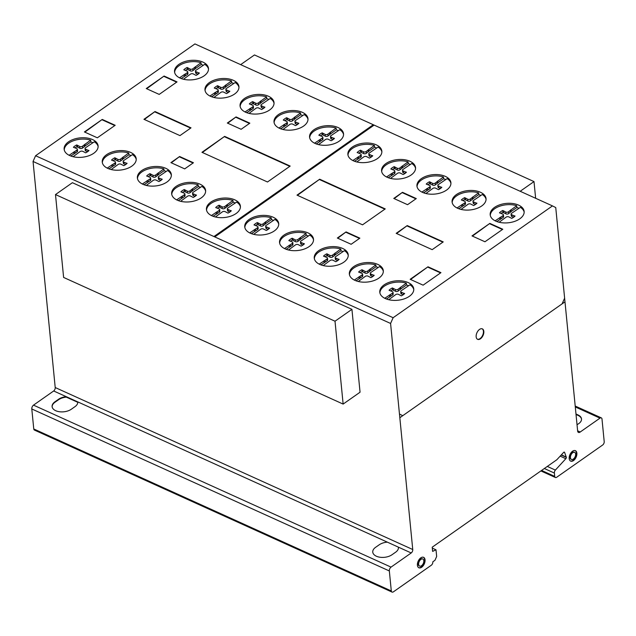 <?xml version="1.0" encoding="UTF-8"?>
<svg xmlns="http://www.w3.org/2000/svg" width="636" height="636" viewBox="0 0 636 636"><rect width="100%" height="100%" fill="white"/><g stroke="black" fill="none" stroke-linecap="round" stroke-linejoin="round"><path stroke-width="0.95" d="M535.639 198.281L534.002 181.586L520.184 191.277M240.654 64.641L254.472 54.95L534.002 181.586M343.138 404.083L335.013 321.212L351.931 309.342L360.055 392.213L343.138 404.083L63.616 277.439L55.491 194.568L335.013 321.212M55.491 194.568L72.401 182.699L351.931 309.342M570.476 461.013A5.732 3.347 114.4 0 0 574.117 459.486A5.732 3.347 114.4 0 0 576.192 451.846A5.732 3.347 114.4 0 0 575.198 450.59M571.549 452.117A5.732 3.347 -65.6 0 1 575.405 450.67A5.732 3.347 -65.6 0 1 576.598 452.029A5.732 3.347 -65.6 0 1 574.523 459.669A5.732 3.347 -65.6 0 1 570.675 461.116A5.732 3.347 -65.6 0 1 571.549 452.117M570.627 458.508A3.888 2.266 114.4 0 0 571.438 459.43A3.888 2.266 114.4 0 0 574.046 458.453A3.888 2.266 114.4 0 0 574.642 452.355A3.888 2.266 114.4 0 0 572.034 453.333A3.888 2.266 114.4 0 0 570.627 458.508M571.239 459.319A3.888 2.266 -65.6 0 1 571.033 459.248A3.888 2.266 -65.6 0 1 570.222 458.325A3.888 2.266 -65.6 0 1 571.621 453.15A3.888 2.266 -65.6 0 1 574.236 452.172A3.888 2.266 -65.6 0 1 574.427 452.276M418.663 567.67A5.732 3.347 114.4 0 0 422.829 565.507A5.732 3.347 114.4 0 0 424.649 559.68A5.732 3.347 114.4 0 0 423.385 557.247M417.399 565.237A5.732 3.347 -65.6 0 1 420.77 557.867A5.732 3.347 -65.6 0 1 423.592 557.327A5.732 3.347 -65.6 0 1 425.055 559.863A5.732 3.347 -65.6 0 1 423.131 565.833A5.732 3.347 -65.6 0 1 418.862 567.773A5.732 3.347 -65.6 0 1 417.399 565.237M421.541 565.722A3.888 2.266 114.4 0 0 423.822 560.729A3.888 2.266 114.4 0 0 422.829 559.012A3.888 2.266 114.4 0 0 419.943 560.324A3.888 2.266 114.4 0 0 418.631 564.37A3.888 2.266 114.4 0 0 419.625 566.088A3.888 2.266 114.4 0 0 421.541 565.722M419.426 565.976A3.888 2.266 -65.6 0 1 419.219 565.905A3.888 2.266 -65.6 0 1 418.226 564.188A3.888 2.266 -65.6 0 1 419.529 560.141A3.888 2.266 -65.6 0 1 422.423 558.829A3.888 2.266 -65.6 0 1 422.622 558.933M477.429 339.219A5.732 3.347 114.4 0 0 480.999 337.772A5.732 3.347 114.4 0 0 483.177 330.132A5.732 3.347 114.4 0 0 482.152 328.804M476.404 337.891A5.732 3.347 -65.6 0 1 478.574 330.259A5.732 3.347 -65.6 0 1 482.358 328.884A5.732 3.347 -65.6 0 1 483.583 330.315A5.732 3.347 -65.6 0 1 482.303 336.818A5.732 3.347 -65.6 0 1 477.628 339.322A5.732 3.347 -65.6 0 1 476.404 337.891M69.101 155.271L76.837 150.152A1.892 1.081 -5.6 0 0 77.369 149.301A1.892 1.081 -5.6 0 0 76.686 148.57L73.41 147.274A12.378 7.06 174.4 0 1 76.741 144.936L79.683 146.471A1.749 0.994 -5.6 0 0 82.481 146.193L90.646 140.151A17.061 9.739 -5.6 0 0 73.386 140.771A17.061 9.739 -5.6 0 0 64.252 149.794A17.061 9.739 -5.6 0 0 64.244 149.897M98.119 146.678A17.061 9.739 174.4 0 1 81.392 157.315A17.061 9.739 174.4 0 1 64.141 149.229A17.061 9.739 174.4 0 1 64.117 148.45A17.061 9.739 174.4 0 1 73.259 139.419A17.061 9.739 174.4 0 1 90.519 138.799A17.061 9.739 174.4 0 1 98.103 145.898A17.061 9.739 174.4 0 1 98.119 146.678M142.337 184.003L150.072 178.883A1.892 1.081 -5.6 0 0 150.605 178.032A1.892 1.081 -5.6 0 0 149.921 177.301L146.646 176.005A12.378 7.06 174.4 0 1 149.977 173.668L152.918 175.202A1.749 0.994 -5.6 0 0 155.717 174.924L163.881 168.882A17.061 9.739 -5.6 0 0 146.622 169.502A17.061 9.739 -5.6 0 0 137.487 178.525A17.061 9.739 -5.6 0 0 137.479 178.629M171.354 175.409A17.061 9.739 174.4 0 1 154.627 186.046A17.061 9.739 174.4 0 1 137.376 177.961A17.061 9.739 174.4 0 1 137.352 177.182A17.061 9.739 174.4 0 1 146.495 168.15A17.061 9.739 174.4 0 1 163.754 167.53A17.061 9.739 174.4 0 1 171.338 174.63A17.061 9.739 174.4 0 1 171.354 175.409M211.398 215.548L219.134 210.436A1.892 1.081 -5.6 0 0 219.666 209.586A1.892 1.081 -5.6 0 0 218.983 208.854L215.707 207.559A12.378 7.06 174.4 0 1 219.038 205.213L221.98 206.748A1.749 0.994 -5.6 0 0 224.778 206.477L232.943 200.427A17.061 9.739 -5.6 0 0 215.684 201.048A17.061 9.739 -5.6 0 0 206.549 210.079A17.061 9.739 -5.6 0 0 206.541 210.182M240.424 206.962A17.061 9.739 174.4 0 1 223.689 217.591A17.061 9.739 174.4 0 1 206.438 209.506A17.061 9.739 174.4 0 1 206.414 208.727A17.061 9.739 174.4 0 1 215.556 199.704A17.061 9.739 174.4 0 1 232.816 199.084A17.061 9.739 174.4 0 1 240.4 206.183A17.061 9.739 174.4 0 1 240.424 206.962M284.515 248.565L292.25 243.445A1.892 1.081 -5.6 0 0 292.783 242.594A1.892 1.081 -5.6 0 0 292.091 241.863L288.816 240.567A12.378 7.06 174.4 0 1 292.155 238.23L295.088 239.764A1.749 0.994 -5.6 0 0 297.894 239.486L306.059 233.444A17.061 9.739 -5.6 0 0 288.8 234.064A17.061 9.739 -5.6 0 0 279.657 243.095A17.061 9.739 -5.6 0 0 279.657 243.19M313.532 239.971A17.061 9.739 174.4 0 1 296.797 250.608A17.061 9.739 174.4 0 1 279.546 242.523A17.061 9.739 174.4 0 1 279.53 241.744A17.061 9.739 174.4 0 1 288.665 232.712A17.061 9.739 174.4 0 1 305.924 232.1A17.061 9.739 174.4 0 1 313.508 239.192A17.061 9.739 174.4 0 1 313.532 239.971M354.308 280.063L362.043 274.943A1.892 1.081 -5.6 0 0 362.576 274.092A1.892 1.081 -5.6 0 0 361.892 273.361L358.617 272.065A12.378 7.06 174.4 0 1 361.948 269.728L364.889 271.262A1.749 0.994 -5.6 0 0 367.688 270.984L375.852 264.942A17.061 9.739 -5.6 0 0 358.593 265.562A17.061 9.739 -5.6 0 0 349.458 274.593A17.061 9.739 -5.6 0 0 349.45 274.688M383.325 271.469A17.061 9.739 174.4 0 1 366.598 282.106A17.061 9.739 174.4 0 1 349.347 274.021A17.061 9.739 174.4 0 1 349.323 273.242A17.061 9.739 174.4 0 1 358.458 264.21A17.061 9.739 174.4 0 1 375.725 263.598A17.061 9.739 174.4 0 1 383.309 270.69A17.061 9.739 174.4 0 1 383.325 271.469M384.748 298.276L392.492 293.164A1.892 1.081 -5.6 0 0 393.016 292.314A1.892 1.081 -5.6 0 0 392.333 291.582L389.057 290.278A12.378 7.06 174.4 0 1 392.388 287.941L395.33 289.475A1.749 0.994 -5.6 0 0 398.128 289.205L406.301 283.155A17.061 9.739 -5.6 0 0 389.033 283.775A17.061 9.739 -5.6 0 0 379.899 292.806A17.061 9.739 -5.6 0 0 379.899 292.91M413.774 289.69A17.061 9.739 174.4 0 1 397.039 300.319A17.061 9.739 174.4 0 1 379.787 292.234A17.061 9.739 174.4 0 1 379.764 291.455A17.061 9.739 174.4 0 1 388.906 282.432A17.061 9.739 174.4 0 1 406.166 281.812A17.061 9.739 174.4 0 1 413.75 288.911A17.061 9.739 174.4 0 1 413.774 289.69M319.216 264.139L326.96 259.027A1.892 1.081 -5.6 0 0 327.484 258.176A1.892 1.081 -5.6 0 0 326.801 257.445L323.525 256.141A12.378 7.06 174.4 0 1 326.856 253.804L329.798 255.338A1.749 0.994 -5.6 0 0 332.596 255.068L340.769 249.018A17.061 9.739 -5.6 0 0 323.501 249.638A17.061 9.739 -5.6 0 0 314.367 258.669A17.061 9.739 -5.6 0 0 314.367 258.773M348.242 255.553A17.061 9.739 174.4 0 1 331.507 266.182A17.061 9.739 174.4 0 1 314.256 258.097A17.061 9.739 174.4 0 1 314.232 257.318A17.061 9.739 174.4 0 1 323.374 248.294A17.061 9.739 174.4 0 1 340.634 247.674A17.061 9.739 174.4 0 1 348.218 254.774A17.061 9.739 174.4 0 1 348.242 255.553M249.702 232.903L257.445 227.791A1.892 1.081 -5.6 0 0 257.97 226.941A1.892 1.081 -5.6 0 0 257.286 226.209L254.01 224.913A12.378 7.06 174.4 0 1 257.341 222.576L260.283 224.103A1.749 0.994 -5.6 0 0 263.081 223.832L271.254 217.79A17.061 9.739 -5.6 0 0 253.995 218.402A17.061 9.739 -5.6 0 0 244.852 227.434A17.061 9.739 -5.6 0 0 244.852 227.537M278.727 224.317A17.061 9.739 174.4 0 1 261.992 234.954A17.061 9.739 174.4 0 1 244.741 226.869A17.061 9.739 174.4 0 1 244.725 226.09A17.061 9.739 174.4 0 1 253.859 217.059A17.061 9.739 174.4 0 1 271.119 216.439A17.061 9.739 174.4 0 1 278.703 223.538A17.061 9.739 174.4 0 1 278.727 224.317M176.617 199.871L184.353 194.759A1.892 1.081 -5.6 0 0 184.885 193.908A1.892 1.081 -5.6 0 0 184.202 193.177L180.926 191.881A12.378 7.06 174.4 0 1 184.257 189.536L187.199 191.07A1.749 0.994 -5.6 0 0 189.997 190.8L198.162 184.75A17.061 9.739 -5.6 0 0 180.902 185.37A17.061 9.739 -5.6 0 0 171.768 194.401A17.061 9.739 -5.6 0 0 171.76 194.505M205.635 191.285A17.061 9.739 174.4 0 1 188.908 201.914A17.061 9.739 174.4 0 1 171.656 193.829A17.061 9.739 174.4 0 1 171.633 193.05A17.061 9.739 174.4 0 1 180.775 184.027A17.061 9.739 174.4 0 1 198.035 183.406A17.061 9.739 174.4 0 1 205.619 190.506A17.061 9.739 174.4 0 1 205.635 191.285M107.206 168.111L114.941 162.991A1.892 1.081 -5.6 0 0 115.474 162.14A1.892 1.081 -5.6 0 0 114.79 161.409L111.515 160.113A12.378 7.06 174.4 0 1 114.846 157.776L117.779 159.31A1.749 0.994 -5.6 0 0 120.586 159.032L128.75 152.99A17.061 9.739 -5.6 0 0 111.491 153.61A17.061 9.739 -5.6 0 0 102.348 162.641A17.061 9.739 -5.6 0 0 102.348 162.737M136.223 159.517A17.061 9.739 174.4 0 1 119.496 170.154A17.061 9.739 174.4 0 1 102.245 162.069A17.061 9.739 174.4 0 1 102.221 161.29A17.061 9.739 174.4 0 1 111.356 152.258A17.061 9.739 174.4 0 1 128.615 151.646A17.061 9.739 174.4 0 1 136.199 158.738A17.061 9.739 174.4 0 1 136.223 159.517M495.142 220.811L502.885 215.699A1.892 1.081 -5.6 0 0 503.41 214.849A1.892 1.081 -5.6 0 0 502.726 214.117L499.451 212.822A12.378 7.06 174.4 0 1 502.782 210.484L505.723 212.011A1.749 0.994 -5.6 0 0 508.522 211.74L516.694 205.698A17.061 9.739 -5.6 0 0 499.435 206.31A17.061 9.739 -5.6 0 0 490.292 215.342A17.061 9.739 -5.6 0 0 490.292 215.445M524.167 212.225A17.061 9.739 174.4 0 1 507.433 222.862A17.061 9.739 174.4 0 1 490.181 214.777A17.061 9.739 174.4 0 1 490.165 213.998A17.061 9.739 174.4 0 1 499.3 204.967A17.061 9.739 174.4 0 1 516.559 204.347A17.061 9.739 174.4 0 1 524.144 211.446A17.061 9.739 174.4 0 1 524.167 212.225M421.907 192.08L429.65 186.968A1.892 1.081 -5.6 0 0 430.175 186.117A1.892 1.081 -5.6 0 0 429.491 185.386L426.215 184.09A12.378 7.06 174.4 0 1 429.546 181.753L432.488 183.279A1.749 0.994 -5.6 0 0 435.286 183.009L443.459 176.967A17.061 9.739 -5.6 0 0 426.2 177.579A17.061 9.739 -5.6 0 0 417.057 186.61A17.061 9.739 -5.6 0 0 417.057 186.714M450.932 183.494A17.061 9.739 174.4 0 1 434.197 194.131A17.061 9.739 174.4 0 1 416.946 186.046A17.061 9.739 174.4 0 1 416.93 185.267A17.061 9.739 174.4 0 1 426.064 176.236A17.061 9.739 174.4 0 1 443.324 175.616A17.061 9.739 174.4 0 1 450.908 182.715A17.061 9.739 174.4 0 1 450.932 183.494M352.845 160.534L360.588 155.423A1.892 1.081 -5.6 0 0 361.113 154.572A1.892 1.081 -5.6 0 0 360.429 153.833L357.154 152.537A12.378 7.06 174.4 0 1 360.485 150.199L363.426 151.734A1.749 0.994 -5.6 0 0 366.225 151.463L374.397 145.413A17.061 9.739 -5.6 0 0 357.13 146.034A17.061 9.739 -5.6 0 0 347.995 155.065A17.061 9.739 -5.6 0 0 347.995 155.168M381.87 151.94A17.061 9.739 174.4 0 1 365.136 162.578A17.061 9.739 174.4 0 1 347.884 154.492A17.061 9.739 174.4 0 1 347.86 153.713A17.061 9.739 174.4 0 1 357.003 144.69A17.061 9.739 174.4 0 1 374.262 144.07A17.061 9.739 174.4 0 1 381.846 151.161A17.061 9.739 174.4 0 1 381.87 151.94M278.973 128.051L286.709 122.939A1.892 1.081 -5.6 0 0 287.241 122.088A1.892 1.081 -5.6 0 0 286.558 121.357L283.282 120.061A12.378 7.06 174.4 0 1 286.613 117.724L289.555 119.25A1.749 0.994 -5.6 0 0 292.353 118.98L300.518 112.93A17.061 9.739 -5.6 0 0 283.259 113.55A17.061 9.739 -5.6 0 0 274.124 122.581A17.061 9.739 -5.6 0 0 274.116 122.684M307.991 119.465A17.061 9.739 174.4 0 1 291.264 130.102A17.061 9.739 174.4 0 1 274.013 122.017A17.061 9.739 174.4 0 1 273.989 121.238A17.061 9.739 174.4 0 1 283.123 112.206A17.061 9.739 174.4 0 1 300.383 111.586A17.061 9.739 174.4 0 1 307.975 118.686A17.061 9.739 174.4 0 1 307.991 119.465M209.936 96.028L217.671 90.908A1.892 1.081 -5.6 0 0 218.204 90.058A1.892 1.081 -5.6 0 0 217.52 89.326L214.245 88.03A12.378 7.06 174.4 0 1 217.576 85.693L220.517 87.219A1.749 0.994 -5.6 0 0 223.315 86.949L231.48 80.907A17.061 9.739 -5.6 0 0 214.221 81.527A17.061 9.739 -5.6 0 0 205.086 90.551A17.061 9.739 -5.6 0 0 205.078 90.654M238.961 87.434A17.061 9.739 174.4 0 1 222.226 98.071A17.061 9.739 174.4 0 1 204.975 89.986A17.061 9.739 174.4 0 1 204.951 89.207A17.061 9.739 174.4 0 1 214.094 80.176A17.061 9.739 174.4 0 1 231.353 79.556A17.061 9.739 174.4 0 1 238.937 86.655A17.061 9.739 174.4 0 1 238.961 87.434M179.495 77.807L187.23 72.695A1.892 1.081 -5.6 0 0 187.763 71.844A1.892 1.081 -5.6 0 0 187.071 71.113L183.796 69.817A12.378 7.06 174.4 0 1 187.135 67.48L190.069 69.006A1.749 0.994 -5.6 0 0 192.875 68.736L201.04 62.694A17.061 9.739 -5.6 0 0 183.78 63.306A17.061 9.739 -5.6 0 0 174.638 72.337A17.061 9.739 -5.6 0 0 174.638 72.44M208.513 69.221A17.061 9.739 174.4 0 1 191.786 79.858A17.061 9.739 174.4 0 1 174.534 71.773A17.061 9.739 174.4 0 1 174.51 70.993A17.061 9.739 174.4 0 1 183.645 61.962A17.061 9.739 174.4 0 1 200.904 61.342A17.061 9.739 174.4 0 1 208.489 68.442A17.061 9.739 174.4 0 1 208.513 69.221M245.027 111.944L252.762 106.832A1.892 1.081 -5.6 0 0 253.295 105.981A1.892 1.081 -5.6 0 0 252.603 105.25L249.328 103.954A12.378 7.06 174.4 0 1 252.667 101.617L255.6 103.143A1.749 0.994 -5.6 0 0 258.407 102.873L266.571 96.831A17.061 9.739 -5.6 0 0 249.312 97.443A17.061 9.739 -5.6 0 0 240.17 106.474A17.061 9.739 -5.6 0 0 240.17 106.578M274.044 103.358A17.061 9.739 174.4 0 1 257.318 113.995A17.061 9.739 174.4 0 1 240.058 105.91A17.061 9.739 174.4 0 1 240.042 105.131A17.061 9.739 174.4 0 1 249.177 96.1A17.061 9.739 174.4 0 1 266.436 95.48A17.061 9.739 174.4 0 1 274.021 102.579A17.061 9.739 174.4 0 1 274.044 103.358M314.534 143.179L322.277 138.068A1.892 1.081 -5.6 0 0 322.802 137.217A1.892 1.081 -5.6 0 0 322.118 136.486L318.843 135.19A12.378 7.06 174.4 0 1 322.174 132.845L325.115 134.379A1.749 0.994 -5.6 0 0 327.914 134.109L336.086 128.059A17.061 9.739 -5.6 0 0 318.827 128.679A17.061 9.739 -5.6 0 0 309.684 137.71A17.061 9.739 -5.6 0 0 309.684 137.813M343.559 134.594A17.061 9.739 174.4 0 1 326.825 145.223A17.061 9.739 174.4 0 1 309.573 137.138A17.061 9.739 174.4 0 1 309.557 136.358A17.061 9.739 174.4 0 1 318.692 127.335A17.061 9.739 174.4 0 1 335.951 126.715A17.061 9.739 174.4 0 1 343.535 133.814A17.061 9.739 174.4 0 1 343.559 134.594M386.537 176.975L394.272 171.863A1.892 1.081 -5.6 0 0 394.805 171.012A1.892 1.081 -5.6 0 0 394.121 170.273L390.846 168.977A12.378 7.06 174.4 0 1 394.177 166.64L397.118 168.174A1.749 0.994 -5.6 0 0 399.917 167.904L408.081 161.854A17.061 9.739 -5.6 0 0 390.822 162.474A17.061 9.739 -5.6 0 0 381.687 171.505A17.061 9.739 -5.6 0 0 381.68 171.609M415.562 168.381A17.061 9.739 174.4 0 1 398.828 179.018A17.061 9.739 174.4 0 1 381.576 170.933A17.061 9.739 174.4 0 1 381.552 170.154A17.061 9.739 174.4 0 1 390.695 161.131A17.061 9.739 174.4 0 1 407.954 160.511A17.061 9.739 174.4 0 1 415.539 167.602A17.061 9.739 174.4 0 1 415.562 168.381M457.046 207.972L464.781 202.86A1.892 1.081 -5.6 0 0 465.313 202.01A1.892 1.081 -5.6 0 0 464.622 201.278L461.346 199.982A12.378 7.06 174.4 0 1 464.685 197.645L467.619 199.171A1.749 0.994 -5.6 0 0 470.425 198.901L478.59 192.851A17.061 9.739 -5.6 0 0 461.331 193.471A17.061 9.739 -5.6 0 0 452.188 202.502A17.061 9.739 -5.6 0 0 452.188 202.606M486.063 199.386A17.061 9.739 174.4 0 1 469.336 210.023A17.061 9.739 174.4 0 1 452.085 201.938A17.061 9.739 174.4 0 1 452.061 201.159A17.061 9.739 174.4 0 1 461.195 192.128A17.061 9.739 174.4 0 1 478.455 191.508A17.061 9.739 174.4 0 1 486.039 198.607A17.061 9.739 174.4 0 1 486.063 199.386M486.071 199.283A17.061 9.739 -5.6 0 0 482.263 194.505L473.629 200.348A1.757 1.002 -5.6 0 0 472.993 201.23A1.757 1.002 -5.6 0 0 473.764 201.954L473.939 203.751A1.757 1.002 174.4 0 1 473.168 203.019L472.993 201.23M473.764 201.954L475.76 202.86L475.887 204.148M475.482 204.45L473.939 203.751M475.76 202.86L476.952 203.202A12.378 7.06 174.4 0 1 473.621 205.539L470.767 204.061A1.908 1.089 -5.6 0 0 467.969 204.323L461.021 209.411M472.898 196.85L473.073 198.647L470.6 200.698A1.749 0.994 174.4 0 1 467.802 200.968L464.86 199.434A12.378 7.06 -5.6 0 0 462.984 200.531M478.59 192.851L478.765 194.648L473.073 198.647M472.158 197.581L472.341 199.378M470.425 198.901L470.6 200.698M467.619 199.171L467.802 200.968M465.528 198.225L465.711 200.022M464.685 197.645L464.86 199.434M465.313 202.01L465.488 203.806A1.892 1.081 174.4 0 1 464.956 204.657L458.731 208.711M462.849 204.116L463.024 205.913M461.744 204.673L461.919 206.469M480.888 195.467A17.061 9.739 -5.6 0 0 478.765 194.648M415.562 168.286A17.061 9.739 -5.6 0 0 411.754 163.508L403.121 169.351A1.757 1.002 -5.6 0 0 402.485 170.225A1.757 1.002 -5.6 0 0 403.256 170.957L403.431 172.754A1.757 1.002 174.4 0 1 402.66 172.022L402.485 170.225M403.256 170.957L405.251 171.863L405.378 173.151M404.973 173.453L403.431 172.754M405.251 171.863L406.444 172.205A12.378 7.06 174.4 0 1 403.113 174.542L400.259 173.056A1.908 1.089 -5.6 0 0 397.46 173.326L390.512 178.406M402.389 165.853L402.564 167.65L400.092 169.693A1.749 0.994 174.4 0 1 397.293 169.971L394.352 168.437A12.378 7.06 -5.6 0 0 392.484 169.534M408.081 161.854L408.256 163.651L402.564 167.65M401.658 166.584L401.833 168.373M399.917 167.904L400.092 169.693M397.118 168.174L397.293 169.971M395.028 167.228L395.202 169.025M394.177 166.64L394.352 168.437M394.805 171.012L394.98 172.801A1.892 1.081 174.4 0 1 394.447 173.652L388.222 177.714M392.34 173.119L392.515 174.908M391.243 173.676L391.418 175.472M410.387 164.47A17.061 9.739 -5.6 0 0 408.256 163.651M343.559 134.49A17.061 9.739 -5.6 0 0 339.759 129.712L331.125 135.555A1.757 1.002 -5.6 0 0 330.481 136.43A1.757 1.002 -5.6 0 0 331.253 137.161L331.435 138.958A1.757 1.002 174.4 0 1 330.664 138.227L330.481 136.43M331.253 137.161L333.256 138.068L333.383 139.356M332.978 139.658L331.435 138.958M333.256 138.068L334.449 138.41A12.378 7.06 174.4 0 1 331.118 140.747L328.255 139.26A1.908 1.089 -5.6 0 0 325.465 139.53L318.517 144.611M330.386 132.057L330.569 133.854L328.096 135.897A1.749 0.994 174.4 0 1 325.29 136.176L322.357 134.641A12.378 7.06 -5.6 0 0 320.48 135.738M336.086 128.059L336.261 129.855L330.569 133.854M329.655 132.789L329.83 134.586M327.914 134.109L328.096 135.897M325.115 134.379L325.29 136.176M323.024 133.433L323.199 135.23M322.174 132.845L322.357 134.641M322.802 137.217L322.985 139.014A1.892 1.081 174.4 0 1 322.452 139.864L316.219 143.919M320.345 139.324L320.52 141.12M319.24 139.88L319.415 141.677M338.384 130.674A17.061 9.739 -5.6 0 0 336.261 129.855M274.052 103.255A17.061 9.739 -5.6 0 0 270.244 98.477L261.611 104.328A1.757 1.002 -5.6 0 0 260.975 105.202A1.757 1.002 -5.6 0 0 261.746 105.926L261.921 107.723A1.757 1.002 174.4 0 1 261.15 106.999L260.975 105.202M261.746 105.926L263.741 106.832L263.868 108.128M263.463 108.422L261.921 107.723M263.741 106.832L264.934 107.174A12.378 7.06 174.4 0 1 261.603 109.511L258.749 108.033A1.908 1.089 -5.6 0 0 255.95 108.295L249.002 113.383M260.879 100.822L261.054 102.619L258.582 104.67A1.749 0.994 174.4 0 1 255.783 104.94L252.842 103.414A12.378 7.06 -5.6 0 0 250.966 104.511M266.571 96.831L266.746 98.62L261.054 102.619M260.14 101.553L260.323 103.35M258.407 102.873L258.582 104.67M255.6 103.143L255.783 104.94M253.51 102.197L253.692 103.994M252.667 101.617L252.842 103.414M253.295 105.981L253.47 107.778A1.892 1.081 174.4 0 1 252.937 108.629L246.712 112.683M250.83 108.088L251.005 109.885M249.725 108.645L249.9 110.441M268.869 99.439A17.061 9.739 -5.6 0 0 266.746 98.62M208.521 69.117A17.061 9.739 -5.6 0 0 204.713 64.339L196.079 70.191A1.757 1.002 -5.6 0 0 195.443 71.065A1.757 1.002 -5.6 0 0 196.214 71.788L196.389 73.585A1.757 1.002 174.4 0 1 195.618 72.862L195.443 71.065M196.214 71.788L198.209 72.695L198.337 73.991M197.931 74.285L196.389 73.585M198.209 72.695L199.402 73.037A12.378 7.06 174.4 0 1 196.071 75.374L193.217 73.895A1.908 1.089 -5.6 0 0 190.418 74.158L183.47 79.246M195.347 66.685L195.522 68.481L193.05 70.532A1.749 0.994 174.4 0 1 190.251 70.803L187.31 69.276A12.378 7.06 -5.6 0 0 185.434 70.373M201.04 62.694L201.215 64.482L195.522 68.481M194.608 67.416L194.791 69.213M192.875 68.736L193.05 70.532M190.069 69.006L190.251 70.803M187.978 68.06L188.161 69.857M187.135 67.48L187.31 69.276M187.763 71.844L187.938 73.641A1.892 1.081 174.4 0 1 187.405 74.492L181.181 78.546M185.299 73.951L185.474 75.748M184.194 74.507L184.368 76.304M203.337 65.301A17.061 9.739 -5.6 0 0 201.215 64.482M238.961 87.331A17.061 9.739 -5.6 0 0 235.153 82.553L226.519 88.404A1.757 1.002 -5.6 0 0 225.883 89.279A1.757 1.002 -5.6 0 0 226.655 90.002L226.829 91.799A1.757 1.002 174.4 0 1 226.058 91.075L225.883 89.279M226.655 90.002L228.65 90.908L228.777 92.204M228.372 92.498L226.829 91.799M228.65 90.908L229.842 91.25A12.378 7.06 174.4 0 1 226.511 93.587L223.657 92.109A1.908 1.089 -5.6 0 0 220.859 92.371L213.911 97.459M225.788 84.898L225.963 86.695L223.49 88.746A1.749 0.994 174.4 0 1 220.692 89.016L217.75 87.49A12.378 7.06 -5.6 0 0 215.882 88.587M231.48 80.907L231.663 82.704L225.963 86.695M225.057 85.629L225.231 87.426M223.315 86.949L223.49 88.746M220.517 87.219L220.692 89.016M218.426 86.273L218.601 88.07M217.576 85.693L217.75 87.49M218.204 90.058L218.379 91.854A1.892 1.081 174.4 0 1 217.854 92.705L211.621 96.759M215.739 92.164L215.922 93.961M214.642 92.721L214.817 94.518M233.786 83.515A17.061 9.739 -5.6 0 0 231.663 82.704M307.999 119.361A17.061 9.739 -5.6 0 0 304.191 114.583L295.557 120.427A1.757 1.002 -5.6 0 0 294.921 121.301A1.757 1.002 -5.6 0 0 295.692 122.033L295.867 123.829A1.757 1.002 174.4 0 1 295.096 123.098L294.921 121.301M295.692 122.033L297.688 122.939L297.815 124.227M297.41 124.529L295.867 123.829M297.688 122.939L298.88 123.281A12.378 7.06 174.4 0 1 295.549 125.618L292.695 124.139A1.908 1.089 -5.6 0 0 289.897 124.402L282.948 129.49M294.826 116.929L295.001 118.725L292.528 120.776A1.749 0.994 174.4 0 1 289.73 121.047L286.788 119.512A12.378 7.06 -5.6 0 0 284.912 120.609M300.518 112.93L300.693 114.726L295.001 118.725M294.094 117.66L294.269 119.457M292.353 118.98L292.528 120.776M289.555 119.25L289.73 121.047M287.464 118.304L287.639 120.101M286.613 117.724L286.788 119.512M287.241 122.088L287.416 123.885A1.892 1.081 174.4 0 1 286.884 124.736L280.659 128.79M284.777 124.195L284.952 125.992M283.672 124.751L283.855 126.548M302.815 115.545A17.061 9.739 -5.6 0 0 300.693 114.726M381.87 151.845A17.061 9.739 -5.6 0 0 378.062 147.067L369.429 152.91A1.757 1.002 -5.6 0 0 368.793 153.785A1.757 1.002 -5.6 0 0 369.564 154.516L369.739 156.313A1.757 1.002 174.4 0 1 368.967 155.582L368.793 153.785M369.564 154.516L371.567 155.423L371.686 156.71M371.281 157.013L369.739 156.313M371.567 155.423L372.752 155.764A12.378 7.06 174.4 0 1 369.421 158.102L366.567 156.615A1.908 1.089 -5.6 0 0 363.768 156.885L356.82 161.965M368.697 149.412L368.872 151.209L366.4 153.252A1.749 0.994 174.4 0 1 363.601 153.53L360.66 151.996A12.378 7.06 -5.6 0 0 358.791 153.093M374.397 145.413L374.572 147.21L368.872 151.209M367.966 150.144L368.141 151.932M366.225 151.463L366.4 153.252M363.426 151.734L363.601 153.53M361.335 150.788L361.51 152.584M360.485 150.199L360.66 151.996M361.113 154.572L361.288 156.361A1.892 1.081 174.4 0 1 360.763 157.211L354.53 161.274M358.656 156.679L358.831 158.467M357.551 157.235L357.726 159.032M376.695 148.029A17.061 9.739 -5.6 0 0 374.572 147.21M450.932 183.391A17.061 9.739 -5.6 0 0 447.132 178.613L438.498 184.464A1.757 1.002 -5.6 0 0 437.854 185.338A1.757 1.002 -5.6 0 0 438.625 186.062L438.808 187.859A1.757 1.002 174.4 0 1 438.029 187.135L437.854 185.338M438.625 186.062L440.629 186.968L440.756 188.264M440.351 188.558L438.808 187.859M440.629 186.968L441.821 187.31A12.378 7.06 174.4 0 1 438.49 189.647L435.628 188.169A1.908 1.089 -5.6 0 0 432.838 188.431L425.889 193.519M437.759 180.958L437.942 182.755L435.461 184.806A1.749 0.994 174.4 0 1 432.663 185.076L429.721 183.55A12.378 7.06 -5.6 0 0 427.853 184.647M443.459 176.967L443.634 178.756L437.942 182.755M437.027 181.689L437.202 183.486M435.286 183.009L435.461 184.806M432.488 183.279L432.663 185.076M430.397 182.333L430.572 184.13M429.546 181.753L429.721 183.55M430.175 186.117L430.357 187.914A1.892 1.081 174.4 0 1 429.825 188.765L423.592 192.819M427.718 188.224L427.893 190.021M426.613 188.781L426.788 190.577M445.757 179.575A17.061 9.739 -5.6 0 0 443.634 178.756M524.167 212.122A17.061 9.739 -5.6 0 0 520.367 207.344L511.734 213.195A1.757 1.002 -5.6 0 0 511.09 214.07A1.757 1.002 -5.6 0 0 511.861 214.793L512.044 216.59A1.757 1.002 174.4 0 1 511.265 215.866L511.09 214.07M511.861 214.793L513.864 215.699L513.991 216.995M513.586 217.289L512.044 216.59M513.864 215.699L515.057 216.041A12.378 7.06 174.4 0 1 511.726 218.379L508.864 216.9A1.908 1.089 -5.6 0 0 506.073 217.162L499.125 222.25M510.994 209.689L511.177 211.486L508.705 213.537A1.749 0.994 174.4 0 1 505.898 213.807L502.965 212.281A12.378 7.06 -5.6 0 0 501.089 213.378M516.694 205.698L516.869 207.495L511.177 211.486M510.263 210.421L510.438 212.217M508.522 211.74L508.705 213.537M505.723 212.011L505.898 213.807M503.633 211.065L503.807 212.861M502.782 210.484L502.965 212.281M503.41 214.849L503.593 216.645A1.892 1.081 174.4 0 1 503.06 217.496L496.827 221.551M500.953 216.956L501.128 218.752M499.848 217.512L500.023 219.309M518.992 208.306A17.061 9.739 -5.6 0 0 516.869 207.495M136.231 159.421A17.061 9.739 -5.6 0 0 132.423 154.635L123.789 160.487A1.757 1.002 -5.6 0 0 123.153 161.361A1.757 1.002 -5.6 0 0 123.925 162.093L124.1 163.889A1.757 1.002 174.4 0 1 123.328 163.158L123.153 161.361M123.925 162.093L125.92 162.999L126.047 164.287M125.642 164.581L124.1 163.889M125.92 162.999L127.113 163.333A12.378 7.06 174.4 0 1 123.781 165.67L120.927 164.191A1.908 1.089 -5.6 0 0 118.129 164.462L111.181 169.542M123.058 156.989L123.233 158.785L120.761 160.829A1.749 0.994 174.4 0 1 117.962 161.107L115.021 159.572A12.378 7.06 -5.6 0 0 113.144 160.669M128.75 152.99L128.925 154.786L123.233 158.785M122.327 157.712L122.502 159.509M120.586 159.032L120.761 160.829M117.779 159.31L117.962 161.107M115.688 158.364L115.871 160.161M114.846 157.776L115.021 159.572M115.474 162.14L115.649 163.937A1.892 1.081 174.4 0 1 115.116 164.788L108.891 168.842M113.009 164.247L113.184 166.044M111.904 164.811L112.079 166.608M131.048 155.605A17.061 9.739 -5.6 0 0 128.925 154.786M205.643 191.182A17.061 9.739 -5.6 0 0 201.835 186.404L193.201 192.247A1.757 1.002 -5.6 0 0 192.565 193.121A1.757 1.002 -5.6 0 0 193.336 193.853L193.511 195.65A1.757 1.002 174.4 0 1 192.74 194.918L192.565 193.121M193.336 193.853L195.332 194.759L195.459 196.047M195.053 196.349L193.511 195.65M195.332 194.759L196.524 195.101A12.378 7.06 174.4 0 1 193.193 197.438L190.339 195.952A1.908 1.089 -5.6 0 0 187.541 196.222L180.592 201.302M192.47 188.749L192.644 190.546L190.172 192.597A1.749 0.994 174.4 0 1 187.374 192.867L184.432 191.333A12.378 7.06 -5.6 0 0 182.564 192.43M198.162 184.75L198.337 186.547L192.644 190.546M191.738 189.48L191.913 191.277M189.997 190.8L190.172 192.597M187.199 191.07L187.374 192.867M185.108 190.124L185.283 191.921M184.257 189.536L184.432 191.333M184.885 193.908L185.06 195.705A1.892 1.081 174.4 0 1 184.527 196.556L178.303 200.61M182.421 196.015L182.596 197.812M181.324 196.572L181.499 198.368M200.467 187.366A17.061 9.739 -5.6 0 0 198.337 186.547M278.727 224.214A17.061 9.739 -5.6 0 0 274.927 219.436L266.293 225.287A1.757 1.002 -5.6 0 0 265.649 226.162A1.757 1.002 -5.6 0 0 266.42 226.885L266.603 228.682A1.757 1.002 174.4 0 1 265.832 227.958L265.649 226.162M266.42 226.885L268.424 227.791L268.551 229.079M268.146 229.381L266.603 228.682M268.424 227.791L269.616 228.133A12.378 7.06 174.4 0 1 266.285 230.47L263.423 228.992A1.908 1.089 -5.6 0 0 260.633 229.254L253.685 234.342M265.554 221.781L265.737 223.578L263.264 225.629A1.749 0.994 174.4 0 1 260.458 225.899L257.524 224.373A12.378 7.06 -5.6 0 0 255.648 225.462M271.254 217.79L271.429 219.579L265.737 223.578M264.822 222.513L264.997 224.309M263.081 223.832L263.264 225.629M260.283 224.103L260.458 225.899M258.192 223.156L258.367 224.953M257.341 222.576L257.524 224.373M257.97 226.941L258.152 228.737A1.892 1.081 174.4 0 1 257.62 229.588L251.387 233.643M255.513 229.047L255.688 230.844M254.408 229.604L254.583 231.401M273.552 220.398A17.061 9.739 -5.6 0 0 271.429 219.579M348.242 255.449A17.061 9.739 -5.6 0 0 344.434 250.671L335.8 256.515A1.757 1.002 -5.6 0 0 335.164 257.389A1.757 1.002 -5.6 0 0 335.935 258.121L336.11 259.917A1.757 1.002 174.4 0 1 335.339 259.186L335.164 257.389M335.935 258.121L337.939 259.027L338.066 260.315M337.66 260.617L336.11 259.917M337.939 259.027L339.131 259.369A12.378 7.06 174.4 0 1 335.8 261.706L332.938 260.219A1.908 1.089 -5.6 0 0 330.14 260.49L323.199 265.57M335.069 253.017L335.244 254.813L332.771 256.857A1.749 0.994 174.4 0 1 329.973 257.135L327.031 255.6A12.378 7.06 -5.6 0 0 325.163 256.698M340.769 249.018L340.944 250.815L335.244 254.813M334.337 253.748L334.512 255.537M332.596 255.068L332.771 256.857M329.798 255.338L329.973 257.135M327.707 254.392L327.882 256.189M326.856 253.804L327.031 255.6M327.484 258.176L327.659 259.965A1.892 1.081 174.4 0 1 327.135 260.816L320.902 264.878M325.028 260.283L325.203 262.072M323.923 260.84L324.098 262.636M343.066 251.633A17.061 9.739 -5.6 0 0 340.944 250.815M413.774 289.587A17.061 9.739 -5.6 0 0 409.966 284.809L401.332 290.652A1.757 1.002 -5.6 0 0 400.696 291.526A1.757 1.002 -5.6 0 0 401.467 292.258L401.642 294.055A1.757 1.002 174.4 0 1 400.871 293.323L400.696 291.526M401.467 292.258L403.47 293.164L403.59 294.452M403.192 294.754L401.642 294.055M403.47 293.164L404.655 293.506A12.378 7.06 174.4 0 1 401.324 295.843L398.47 294.357A1.908 1.089 -5.6 0 0 395.672 294.627L388.731 299.707M400.601 287.154L400.775 288.951L398.303 290.994A1.749 0.994 174.4 0 1 395.505 291.272L392.563 289.738A12.378 7.06 -5.6 0 0 390.695 290.835M406.301 283.155L406.476 284.952L400.775 288.951M399.869 287.885L400.044 289.674M398.128 289.205L398.303 290.994M395.33 289.475L395.505 291.272M393.239 288.529L393.414 290.326M392.388 287.941L392.563 289.738M393.016 292.314L393.191 294.102A1.892 1.081 174.4 0 1 392.666 294.953L386.434 299.015M390.56 294.42L390.735 296.209M389.455 294.977L389.63 296.774M408.598 285.771A17.061 9.739 -5.6 0 0 406.476 284.952M383.333 271.373A17.061 9.739 -5.6 0 0 379.525 266.587L370.891 272.439A1.757 1.002 -5.6 0 0 370.255 273.313A1.757 1.002 -5.6 0 0 371.026 274.044L371.201 275.841A1.757 1.002 174.4 0 1 370.43 275.11L370.255 273.313M371.026 274.044L373.022 274.951L373.149 276.239M372.744 276.541L371.201 275.841M373.022 274.951L374.214 275.293A12.378 7.06 174.4 0 1 370.883 277.63L368.029 276.143A1.908 1.089 -5.6 0 0 365.231 276.414L358.283 281.494M370.16 268.941L370.335 270.737L367.862 272.78A1.749 0.994 174.4 0 1 365.064 273.059L362.123 271.524A12.378 7.06 -5.6 0 0 360.254 272.621M375.852 264.942L376.027 266.738L370.335 270.737M369.429 269.664L369.603 271.461M367.688 270.984L367.862 272.78M364.889 271.262L365.064 273.059M362.798 270.316L362.973 272.113M361.948 269.728L362.123 271.524M362.576 274.092L362.751 275.889A1.892 1.081 174.4 0 1 362.218 276.74L355.993 280.802M360.111 276.199L360.286 277.996M359.006 276.763L359.189 278.56M378.15 267.557A17.061 9.739 -5.6 0 0 376.027 266.738M313.532 239.875A17.061 9.739 -5.6 0 0 309.732 235.089L301.098 240.941A1.757 1.002 -5.6 0 0 300.454 241.815A1.757 1.002 -5.6 0 0 301.233 242.547L301.408 244.343A1.757 1.002 174.4 0 1 300.637 243.612L300.454 241.815M301.233 242.547L303.229 243.453L303.356 244.741M302.951 245.043L301.408 244.343M303.229 243.453L304.421 243.787A12.378 7.06 174.4 0 1 301.09 246.124L298.236 244.645A1.908 1.089 -5.6 0 0 295.438 244.916L288.49 249.996M300.367 237.443L300.542 239.239L298.069 241.282A1.749 0.994 174.4 0 1 295.271 241.561L292.329 240.026A12.378 7.06 -5.6 0 0 290.453 241.124M306.059 233.444L306.234 235.24L300.542 239.239M299.628 238.166L299.81 239.963M297.894 239.486L298.069 241.282M295.088 239.764L295.271 241.561M292.997 238.818L293.172 240.615M292.155 238.23L292.329 240.026M292.783 242.594L292.958 244.391A1.892 1.081 174.4 0 1 292.425 245.242L286.2 249.296M290.318 244.701L290.493 246.498M289.213 245.265L289.388 247.062M308.357 236.059A17.061 9.739 -5.6 0 0 306.234 235.24M240.424 206.859A17.061 9.739 -5.6 0 0 236.616 202.081L227.982 207.924A1.757 1.002 -5.6 0 0 227.346 208.799A1.757 1.002 -5.6 0 0 228.117 209.53L228.292 211.327A1.757 1.002 174.4 0 1 227.521 210.595L227.346 208.799M228.117 209.53L230.113 210.436L230.24 211.724M229.835 212.026L228.292 211.327M230.113 210.436L231.305 210.778A12.378 7.06 174.4 0 1 227.974 213.116L225.12 211.629A1.908 1.089 -5.6 0 0 222.322 211.899L215.373 216.987M227.251 204.426L227.426 206.223L224.953 208.274A1.749 0.994 174.4 0 1 222.155 208.544L219.213 207.01A12.378 7.06 -5.6 0 0 217.345 208.107M232.943 200.427L233.126 202.224L227.426 206.223M226.519 205.158L226.694 206.954M224.778 206.477L224.953 208.274M221.98 206.748L222.155 208.544M219.889 205.802L220.064 207.598M219.038 205.213L219.213 207.01M219.666 209.586L219.841 211.383A1.892 1.081 174.4 0 1 219.317 212.233L213.084 216.288M217.202 211.693L217.385 213.489M216.105 212.249L216.28 214.046M235.248 203.043A17.061 9.739 -5.6 0 0 233.126 202.224M171.362 175.305A17.061 9.739 -5.6 0 0 167.554 170.528L158.921 176.379A1.757 1.002 -5.6 0 0 158.285 177.253A1.757 1.002 -5.6 0 0 159.056 177.977L159.231 179.773A1.757 1.002 174.4 0 1 158.459 179.05L158.285 177.253M159.056 177.977L161.051 178.883L161.178 180.179M160.773 180.473L159.231 179.773M161.051 178.883L162.244 179.225A12.378 7.06 174.4 0 1 158.913 181.562L156.059 180.083A1.908 1.089 -5.6 0 0 153.26 180.346L146.312 185.434M158.189 172.881L158.364 174.669L155.892 176.721A1.749 0.994 174.4 0 1 153.093 176.999L150.152 175.464A12.378 7.06 -5.6 0 0 148.283 176.562M163.881 168.882L164.056 170.679L158.364 174.669M157.458 173.604L157.633 175.401M155.717 174.924L155.892 176.721M152.918 175.202L153.093 176.999M150.827 174.248L151.002 176.045M149.977 173.668L150.152 175.464M150.605 178.032L150.78 179.829A1.892 1.081 174.4 0 1 150.247 180.68L144.022 184.734M148.14 180.139L148.315 181.936M147.043 180.704L147.218 182.492M166.187 171.489A17.061 9.739 -5.6 0 0 164.056 170.679M98.127 146.574A17.061 9.739 -5.6 0 0 94.319 141.796L85.685 147.647A1.757 1.002 -5.6 0 0 85.049 148.522A1.757 1.002 -5.6 0 0 85.82 149.245L85.995 151.042A1.757 1.002 174.4 0 1 85.224 150.319L85.049 148.522M85.82 149.245L87.816 150.152L87.943 151.448M87.537 151.742L85.995 151.042M87.816 150.152L89.008 150.494A12.378 7.06 174.4 0 1 85.677 152.831L82.823 151.352A1.908 1.089 -5.6 0 0 80.025 151.614L73.076 156.702M84.954 144.149L85.129 145.938L82.656 147.989A1.749 0.994 174.4 0 1 79.858 148.26L76.916 146.733A12.378 7.06 -5.6 0 0 75.048 147.83M90.646 140.151L90.821 141.947L85.129 145.938M84.222 144.873L84.397 146.67M82.481 146.193L82.656 147.989M79.683 146.471L79.858 148.26M77.592 145.517L77.767 147.314M76.741 144.936L76.916 146.733M77.369 149.301L77.544 151.098A1.892 1.081 174.4 0 1 77.012 151.948L70.787 156.003M74.905 151.408L75.08 153.204M73.808 151.972L73.983 153.761M92.943 142.758A17.061 9.739 -5.6 0 0 90.821 141.947M224.643 136.382L290.183 166.076L267.502 181.991L201.954 152.298L224.643 136.382L290.183 166.076L267.502 181.991L201.954 152.298L224.643 136.382L202.367 152.489M289.817 166.338L224.683 136.827M236.043 116.921L227.33 123.034L241.131 129.291L227.33 123.034L236.043 116.921L249.845 123.169L241.131 129.291L249.845 123.169L236.043 116.921L227.744 123.225M249.479 123.432L236.091 117.366M155.009 111.539L143.951 119.298L179.956 135.611L143.951 119.298L155.009 111.539L191.015 127.852L179.956 135.611L191.015 127.852L155.009 111.539L144.364 119.489M190.641 128.114L155.049 111.992M164.088 76.034L146.256 88.547L159.199 94.406L177.031 81.893L159.199 94.406L146.256 88.547L164.088 76.034L177.031 81.893L164.088 76.034L146.67 88.738M176.657 82.155L164.136 76.479M102.245 119.433L84.405 131.946L97.348 137.805L115.18 125.292L97.348 137.805L84.405 131.946L102.245 119.433L115.18 125.292L102.245 119.433L84.819 132.137M114.806 125.554L102.285 119.878M179.63 156.504L193.431 162.752L184.702 168.882L170.901 162.633L179.63 156.504L193.431 162.752L184.702 168.882L170.901 162.633L179.63 156.504L171.315 162.816M193.066 163.015L179.678 156.949M319.685 179.209L385.233 208.91L362.544 224.826L296.996 195.133L319.685 179.209L385.233 208.91L362.544 224.826L296.996 195.133L319.685 179.209L297.417 195.316M384.86 209.165L319.725 179.662M407.231 225.589L443.236 241.903L432.186 249.654L396.18 233.34L407.231 225.589L443.236 241.903L432.186 249.654L396.18 233.34L407.231 225.589L396.594 233.531M442.871 242.165L407.271 226.034M402.485 192.318L393.764 198.44L407.565 204.689L416.286 198.575L407.565 204.689L393.764 198.44L402.485 192.318L416.286 198.575L402.485 192.318L394.177 198.631M415.912 198.837L402.524 192.772M346.064 231.909L359.865 238.158L351.144 244.28L337.342 238.031L346.064 231.909L359.865 238.158L351.144 244.28L337.342 238.031L346.064 231.909L337.756 238.214M359.499 238.421L346.111 232.355M489.847 223.387L502.79 229.254L484.95 241.767L472.007 235.908L489.847 223.387L502.79 229.254L484.95 241.767L472.007 235.908L489.847 223.387L472.421 236.099M502.416 229.509L489.895 223.84M427.996 266.786L410.164 279.299L423.107 285.166L440.939 272.645L423.107 285.166L410.164 279.299L427.996 266.786L440.939 272.645L427.996 266.786L410.578 279.49M440.565 272.908L428.044 267.239M577.631 430.818L580.231 431.995L599.987 418.138A2.647 1.542 -65.6 0 1 601.314 417.868A2.647 1.542 -65.6 0 1 601.99 418.989L604.2 441.559A2.647 1.542 -65.6 0 1 602.674 444.993L556.715 477.238A2.639 1.542 -65.6 0 1 555.387 477.501A2.639 1.542 -65.6 0 1 554.719 476.396L554.393 473.073A2.616 1.526 -65.6 0 1 555.363 470.084L565.841 458.707A1.264 0.739 114.4 0 0 566.334 457.316L564.609 452.442A1.2 0.7 114.4 0 0 564.355 452.148A1.2 0.7 114.4 0 0 563.361 452.689L556.818 459.756L432.218 547.191L432.631 551.38L436.002 549.814L436.662 556.476L434.96 560.308L432.83 561.803A2.639 1.542 -65.6 0 1 431.303 565.237L393.453 591.798A2.902 1.693 -65.6 0 1 392.015 592.076A2.902 1.693 -65.6 0 1 391.299 590.947L389.335 570.953A2.973 1.733 -65.6 0 1 391.037 567.121L411.214 552.962A2.655 1.55 114.4 0 0 412.748 549.52L390.584 323.454L393.127 317.714L552.469 205.905L194.934 43.924L35.592 155.733L33.048 161.472L55.213 387.531A2.655 1.55 -65.6 0 1 53.678 390.973L66.263 396.673A11.082 6.32 -5.6 0 0 58.584 399.241L54.903 401.825A11.082 6.32 -5.6 0 0 55.73 410.713A11.082 6.32 -5.6 0 0 71.296 409.25L74.976 406.666A11.082 6.32 -5.6 0 0 77.767 401.888A11.082 6.32 174.4 0 1 77.767 401.904A11.082 6.32 174.4 0 1 74.976 406.666L71.367 409.202A11.082 6.32 174.4 0 1 59.482 411.746A11.082 6.32 174.4 0 1 52.104 406.595A11.082 6.32 174.4 0 1 54.903 401.825L58.512 399.297A11.082 6.32 174.4 0 1 66.263 396.673L77.775 401.912M77.791 402.326L66.303 397.126A11.082 6.32 -5.6 0 0 58.552 399.742L54.942 402.278A11.082 6.32 -5.6 0 0 52.136 406.817M66.263 396.673L66.303 397.126M53.678 390.973L33.501 405.14A2.973 1.733 114.4 0 0 31.8 408.972L33.764 428.966A2.902 1.693 114.4 0 0 34.479 430.095L392.015 592.076M577.798 414.831L575.985 414.004L577.798 414.831A10.884 6.209 174.4 0 1 581.503 418.941A10.884 6.209 174.4 0 1 577.027 424.633A10.884 6.209 -5.6 0 0 577.798 414.831L577.846 415.284L576.025 414.457M575.294 406.953L599.987 418.138M581.519 419.164A10.884 6.209 -5.6 0 0 577.846 415.284M552.469 205.905L555.745 207.567L577.663 431.152A3.196 1.86 114.4 0 0 578.466 432.44A3.196 1.86 114.4 0 0 580.231 431.995M35.592 155.733L393.127 317.714M541.594 470.441L554.719 476.396M544.344 468.517L554.393 473.073M547.31 466.434L555.363 470.084M560.165 456.139L565.841 458.707M561.381 454.827L566.31 457.061M432.313 548.145L436.002 549.814M33.764 428.966L391.299 590.947M31.8 408.972L389.335 570.953M33.501 405.14L391.037 567.121M77.767 401.888L411.214 552.962M55.213 387.531L412.748 549.52M33.048 161.472L390.584 323.454M373.292 124.728L213.942 236.536M374.119 125.109L214.777 236.918M387.38 542.158A11.082 6.32 -5.6 0 0 379.247 544.766L375.558 547.35A11.082 6.32 -5.6 0 0 376.393 556.23A11.082 6.32 -5.6 0 0 391.951 554.775L395.64 552.191A11.082 6.32 -5.6 0 0 398.39 547.151M423.822 560.729A3.888 2.266 114.4 0 0 419.657 560.713A3.888 2.266 114.4 0 0 420.197 566.207A3.888 2.266 114.4 0 0 423.822 560.729M425.055 559.863A5.732 3.347 114.4 0 0 418.917 559.839A5.732 3.347 114.4 0 0 419.712 567.948A5.732 3.347 114.4 0 0 425.055 559.863M483.821 331.42A5.732 3.347 114.4 0 0 477.676 331.388A5.732 3.347 114.4 0 0 478.471 339.505A5.732 3.347 114.4 0 0 483.821 331.42M575.636 454.072A3.888 2.266 114.4 0 0 571.47 454.056A3.888 2.266 114.4 0 0 572.01 459.55A3.888 2.266 114.4 0 0 575.636 454.072M399.464 414.028L402.731 415.69M562.081 303.881L564.625 298.141M564.983 301.846L399.829 417.733M464.781 202.86L464.956 204.657M394.272 171.863L394.447 173.652M322.277 138.068L322.452 139.864M252.762 106.832L252.937 108.629M187.23 72.695L187.405 74.492M217.671 90.908L217.854 92.705M286.709 122.939L286.884 124.736M360.588 155.423L360.763 157.211M429.65 186.968L429.825 188.765M502.885 215.699L503.06 217.496M114.941 162.991L115.116 164.788M184.353 194.759L184.527 196.556M257.445 227.791L257.62 229.588M326.96 259.027L327.135 260.816M392.492 293.164L392.666 294.953M362.043 274.943L362.218 276.74M292.25 243.445L292.425 245.242M219.134 210.436L219.317 212.233M150.072 178.883L150.247 180.68M76.837 150.152L77.012 151.948M58.512 399.297L58.552 399.742M54.903 401.825L54.942 402.278M561.222 455.002L566.334 457.316M563.965 452.148L564.609 452.442M571.438 459.43L571.033 459.248M419.625 566.088L419.219 565.905M422.829 559.012L422.423 558.829M574.642 452.355L574.236 452.172M575.198 406.038L601.314 417.868M540.894 470.934L555.387 477.501"/></g></svg>
